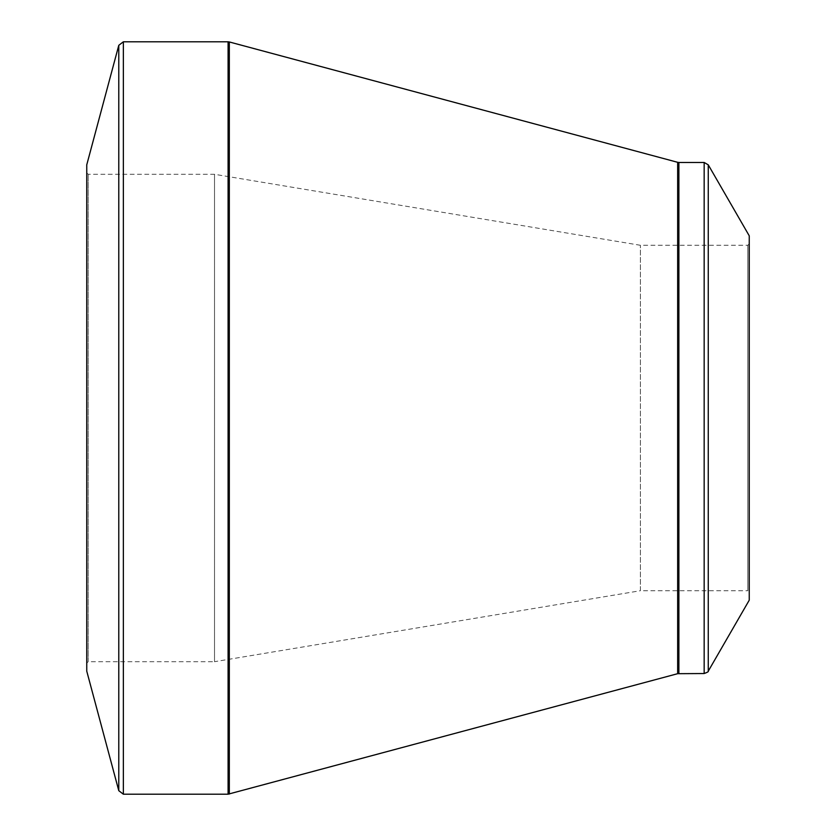 <?xml version="1.0" encoding="UTF-8"?>
<svg xmlns="http://www.w3.org/2000/svg" width="836" height="836" viewBox="0 0 836 836"><rect width="100%" height="100%" fill="white"/><g stroke="black" fill="none" stroke-linecap="round" stroke-linejoin="round"><path stroke-width="0.63" stroke-dasharray="4.18 3.13" d="M86.756 663.126L86.756 172.874L86.756 663.126L88.177 661.704L88.177 174.296L88.177 661.704L214.518 661.704L214.518 174.296L214.518 661.704L640.407 590.718L640.407 245.282L640.407 590.718L747.823 590.718L747.823 245.282L747.823 590.718L749.244 592.139L749.244 243.861L749.244 592.139M86.756 164.838L86.756 671.162M749.244 235.815L749.244 600.185M86.756 172.874L88.177 174.296L214.518 174.296L640.407 245.282L747.823 245.282L749.244 243.861M118.785 45.311L118.785 790.689M228.092 41.8L228.092 794.2M123.352 794.2L123.352 41.8M677.662 162.309L677.662 673.691M229.315 794.043L229.315 41.957M704.163 162.466L704.163 673.534M678.884 673.534L678.884 162.466M708.259 671.162L708.259 164.838"/><path stroke-width="1.25" d="M118.785 790.689L86.756 671.162L86.756 164.838L118.785 45.311L123.352 41.8L123.352 794.2L118.785 790.689L118.785 45.311M704.163 673.534L704.163 162.466L708.259 164.838L749.244 235.815L749.244 600.185L708.259 671.162C708.761 671.569 707.392 672.363 704.163 673.534L677.662 673.691L228.092 794.2L228.092 41.8L123.352 41.8M228.092 41.8L229.315 41.957L229.315 794.043M677.662 673.691L677.662 162.309L229.315 41.957M704.163 162.466L678.884 162.466L678.884 673.534M708.259 164.838L708.259 671.162M228.092 794.2L123.352 794.2M678.884 162.466L677.662 162.309"/></g></svg>
